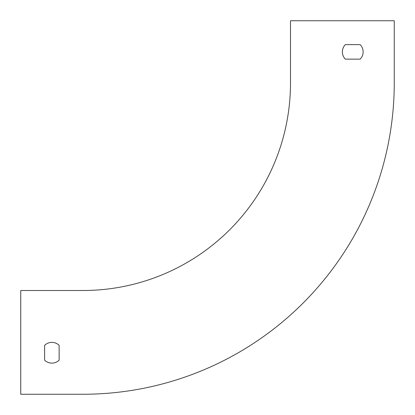 <?xml version="1.0" encoding="UTF-8"?>
<svg xmlns="http://www.w3.org/2000/svg" width="415" height="415" viewBox="0 0 415 415"><rect width="100%" height="100%" fill="white"/><g stroke="black" fill="none" stroke-linecap="round" stroke-linejoin="round"><path stroke-width="0.62" d="M20.75 394.25L83 394.25A311.25 311.25 0 0 0 394.25 83L394.25 20.75L290.5 20.75L290.5 83A207.5 207.5 0 0 1 83 290.5L20.75 290.5L20.75 394.25M59.138 345.342A10.375 10.375 0 0 0 44.613 345.342L44.613 360.158A10.375 10.375 0 0 0 59.138 360.158L59.138 345.342L59.138 360.158A10.375 10.375 0 0 1 44.613 360.158L44.613 345.342M345.342 59.138L360.158 59.138L345.342 59.138A10.375 10.375 0 0 1 345.342 44.613L360.158 44.613A10.375 10.375 0 0 1 360.158 59.138A10.375 10.375 0 0 0 360.158 44.613L345.342 44.613M290.5 83A207.5 207.5 0 0 1 83 290.5"/></g></svg>
